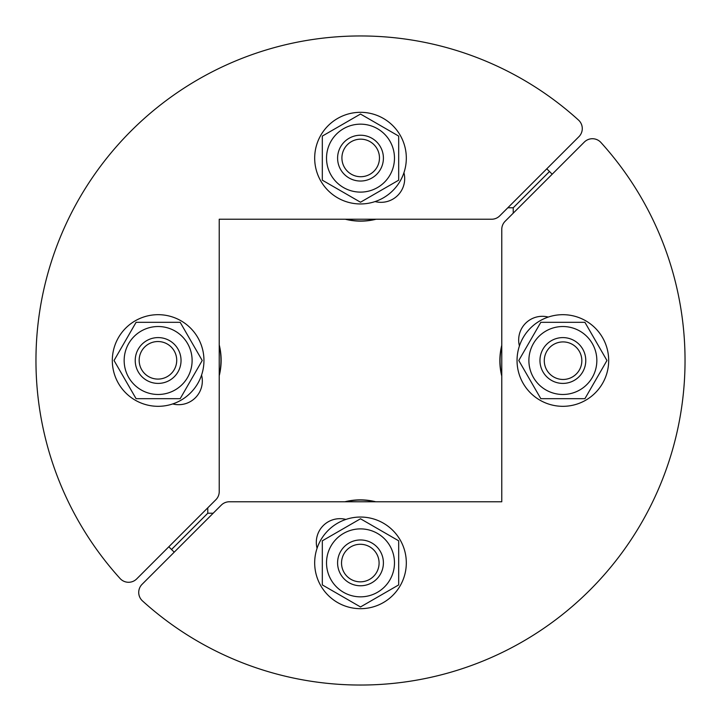 <?xml version="1.0" encoding="UTF-8"?>
<svg xmlns="http://www.w3.org/2000/svg" width="721" height="721" viewBox="0 0 721 721"><rect width="100%" height="100%" fill="white"/><g stroke="black" fill="none" stroke-linecap="round" stroke-linejoin="round"><path stroke-width="1.08" d="M499.725 215.867L578.927 136.675A11.455 11.455 0 0 0 578.521 120.092A324.549 324.549 0 0 0 131.015 131.015A324.549 324.549 0 0 0 120.092 578.521A11.455 11.455 0 0 0 136.675 578.927L215.867 499.725A11.455 11.455 0 0 0 219.229 491.632L219.229 219.229L491.632 219.229A11.455 11.455 0 0 0 499.725 215.867L507.827 207.774L513.244 207.774L549.501 171.517A267.275 267.275 0 0 0 546.77 168.831M168.831 546.77A267.275 267.275 0 0 0 171.517 549.501L207.774 513.244L207.774 507.827L215.867 499.725M221.275 505.133L142.073 584.325A11.455 11.455 0 0 0 142.479 600.908A324.549 324.549 0 0 0 589.985 589.985A324.549 324.549 0 0 0 600.908 142.479A11.455 11.455 0 0 0 584.325 142.073L505.133 221.275A11.455 11.455 0 0 0 501.771 229.368L501.771 501.771L229.368 501.771A11.455 11.455 0 0 0 221.275 505.133L213.173 513.226L207.756 513.226L171.499 549.483A267.275 267.275 0 0 0 174.23 552.169M552.169 174.23A267.275 267.275 0 0 0 549.483 171.499L513.226 207.756L513.226 213.173L505.133 221.275M403.931 172.716A23.676 23.676 0 0 1 375.082 201.574M201.574 375.082A23.676 23.676 0 0 1 172.716 403.931M219.229 491.632L219.229 219.229L491.632 219.229M317.069 548.284A23.676 23.676 0 0 1 345.918 519.426M519.426 345.918A23.676 23.676 0 0 1 548.284 317.069M501.771 229.368L501.771 501.771L229.368 501.771M384.032 118.821A45.82 45.82 0 0 0 314.689 157.412A45.82 45.82 0 0 0 382.779 198.176A45.82 45.82 0 0 0 384.032 118.821M383.41 158.133A22.91 22.91 0 0 0 349.045 138.297A22.91 22.91 0 0 0 349.045 177.97A22.91 22.91 0 0 0 383.41 158.133M360.5 124.156A33.986 33.986 0 0 0 331.074 175.131A33.986 33.986 0 0 0 389.926 175.131A33.986 33.986 0 0 0 360.5 124.156M398.686 136.089L398.686 180.178L360.5 202.222L322.314 180.178L322.314 136.089L360.5 114.044L398.686 136.089M360.689 176.717A18.773 18.773 0 0 1 344.431 148.553A18.773 18.773 0 0 1 376.948 148.553A18.773 18.773 0 0 1 360.689 176.717M345.278 219.229A63.187 63.187 0 0 0 376.11 219.229M375.308 219.229A62.997 62.997 0 0 1 346.08 219.229M118.821 336.968A45.82 45.82 0 0 0 157.412 406.311A45.82 45.82 0 0 0 198.176 338.221A45.82 45.82 0 0 0 118.821 336.968M158.133 337.59A22.91 22.91 0 0 0 138.297 371.955A22.91 22.91 0 0 0 177.97 371.955A22.91 22.91 0 0 0 158.133 337.59M124.156 360.5A33.986 33.986 0 0 0 175.131 389.926A33.986 33.986 0 0 0 175.131 331.074A33.986 33.986 0 0 0 124.156 360.5M136.089 322.314L180.178 322.314L202.222 360.5L180.178 398.686L136.089 398.686L114.044 360.5L136.089 322.314M176.717 360.311A18.773 18.773 0 0 1 148.553 376.569A18.773 18.773 0 0 1 148.553 344.052A18.773 18.773 0 0 1 176.717 360.311M219.229 375.722A63.187 63.187 0 0 0 219.229 344.89M219.229 345.692A62.997 62.997 0 0 1 219.229 374.92M336.968 602.179A45.82 45.82 0 0 0 406.311 563.588A45.82 45.82 0 0 0 338.221 522.824A45.82 45.82 0 0 0 336.968 602.179M337.59 562.867A22.91 22.91 0 0 0 371.955 582.703A22.91 22.91 0 0 0 371.955 543.03A22.91 22.91 0 0 0 337.59 562.867M360.5 596.844A33.986 33.986 0 0 0 389.926 545.869A33.986 33.986 0 0 0 331.074 545.869A33.986 33.986 0 0 0 360.5 596.844M322.314 584.911L322.314 540.822L360.5 518.778L398.686 540.822L398.686 584.911L360.5 606.956L322.314 584.911M360.311 544.283A18.773 18.773 0 0 1 376.569 572.447A18.773 18.773 0 0 1 344.052 572.447A18.773 18.773 0 0 1 360.311 544.283M375.722 501.771A63.187 63.187 0 0 0 344.89 501.771M345.692 501.771A62.997 62.997 0 0 1 374.92 501.771M602.179 384.032A45.82 45.82 0 0 0 563.588 314.689A45.82 45.82 0 0 0 522.824 382.779A45.82 45.82 0 0 0 602.179 384.032M562.867 383.41A22.91 22.91 0 0 0 582.703 349.045A22.91 22.91 0 0 0 543.03 349.045A22.91 22.91 0 0 0 562.867 383.41M596.844 360.5A33.986 33.986 0 0 0 545.869 331.074A33.986 33.986 0 0 0 545.869 389.926A33.986 33.986 0 0 0 596.844 360.5M584.911 398.686L540.822 398.686L518.778 360.5L540.822 322.314L584.911 322.314L606.956 360.5L584.911 398.686M544.283 360.689A18.773 18.773 0 0 1 572.447 344.431A18.773 18.773 0 0 1 572.447 376.948A18.773 18.773 0 0 1 544.283 360.689M501.771 345.278A63.187 63.187 0 0 0 501.771 376.11M501.771 375.308A62.997 62.997 0 0 1 501.771 346.08"/></g></svg>
